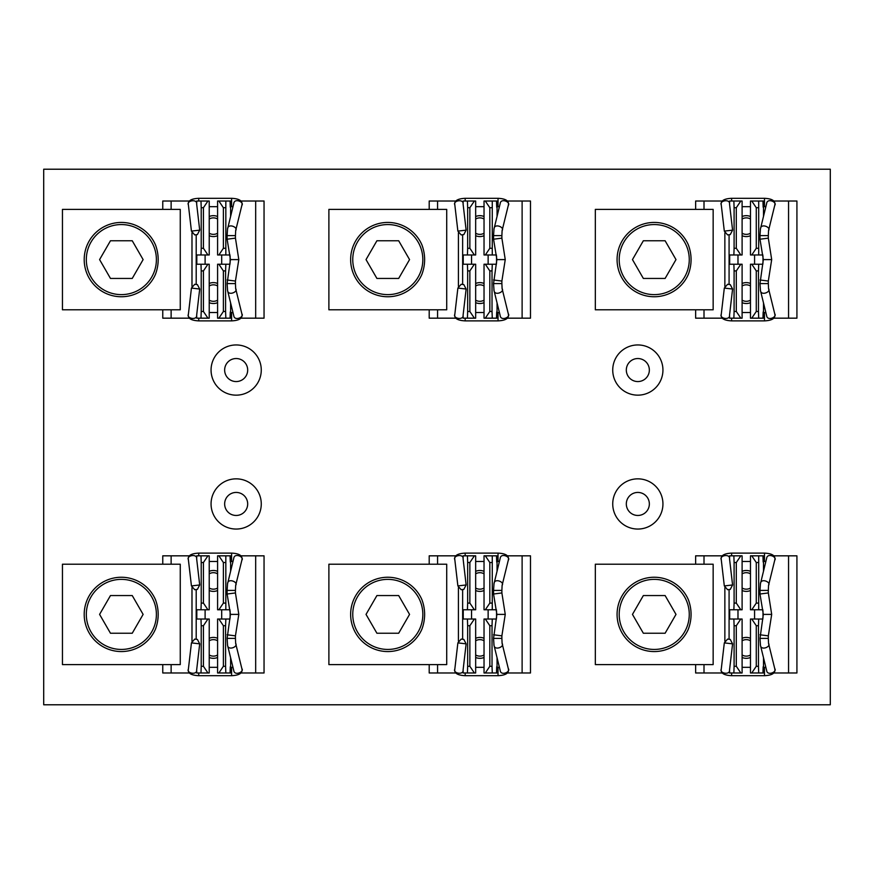 <?xml version="1.0" encoding="UTF-8"?>
<svg xmlns="http://www.w3.org/2000/svg" width="874" height="874" viewBox="0 0 874 874"><rect width="100%" height="100%" fill="white"/><g stroke="black" fill="none" stroke-linecap="round" stroke-linejoin="round"><path stroke-width="1.31" d="M43.7 169.217L43.7 704.783L830.3 704.783L830.3 169.217L43.7 169.217M236.166 395.157A25.106 25.106 0 0 0 257.906 357.499A25.106 25.106 0 0 0 214.425 357.499A25.106 25.106 0 0 0 236.166 395.157M236.166 529.054A25.106 25.106 0 0 0 257.906 491.396A25.106 25.106 0 0 0 214.425 491.396A25.106 25.106 0 0 0 236.166 529.054M637.834 529.054A25.106 25.106 0 0 0 659.575 491.396A25.106 25.106 0 0 0 616.094 491.396A25.106 25.106 0 0 0 637.834 529.054M637.834 395.157A25.106 25.106 0 0 0 659.575 357.499A25.106 25.106 0 0 0 616.094 357.499A25.106 25.106 0 0 0 637.834 395.157M637.834 381.567A11.515 11.515 0 0 0 647.809 364.294A11.515 11.515 0 0 0 627.86 364.294A11.515 11.515 0 0 0 637.834 381.567M637.834 515.463A11.515 11.515 0 0 0 647.809 498.191A11.515 11.515 0 0 0 627.86 498.191A11.515 11.515 0 0 0 637.834 515.463M236.166 515.463A11.515 11.515 0 0 0 246.14 498.191A11.515 11.515 0 0 0 226.191 498.191A11.515 11.515 0 0 0 236.166 515.463M236.166 381.567A11.515 11.515 0 0 0 246.14 364.294A11.515 11.515 0 0 0 226.191 364.294A11.515 11.515 0 0 0 236.166 381.567M225.831 555.831L225.831 609.779L217.593 609.779L217.593 555.831L230.091 555.831C230.244 563.293 230.386 563.293 230.539 555.831M196.683 559.076L196.716 555.831L209.225 555.831L209.225 609.779L200.987 609.779L201.217 603.093L203.423 603.093L207.936 609.779M207.936 555.831L203.423 562.517L203.423 603.093M203.423 562.517L201.217 562.517L201.217 603.093M225.59 562.517L223.383 562.517L223.383 603.093L225.59 603.093M223.383 562.517L218.871 555.831M218.871 609.779L223.383 603.093M225.831 672.98L218.871 672.98L223.383 666.283L225.59 666.283L225.831 672.98L230.091 672.98C230.244 665.507 230.386 665.507 230.539 672.98M230.004 619.021L225.831 619.021L225.59 625.718L223.383 625.718L218.871 619.021L217.593 619.021L217.593 672.98L218.871 672.98M207.936 672.98L209.225 672.98L209.225 619.021L207.936 619.021L203.423 625.718L203.423 666.283L207.936 672.98L200.987 672.98L201.217 666.283L203.423 666.283M196.683 669.724L196.716 672.98L200.987 672.98M162.761 664.611L162.761 672.98L189.636 672.98M162.761 564.2L162.761 555.831L189.636 555.831M203.423 625.718L201.217 625.718L201.217 666.283M201.217 625.718L200.987 619.021L196.803 619.021L196.803 609.779L200.987 609.779M201.217 562.517L200.987 555.831M205.106 609.779L205.106 619.021M221.701 619.021L221.701 609.779M223.383 625.718L223.383 666.283M225.59 625.718L225.59 666.283M230.31 666.687L230.408 667.321M230.408 561.479L230.31 562.124M225.831 609.779L230.004 609.779M230.113 610.86L230.113 617.951M240.689 672.98L264.046 672.98L264.046 555.831L255.678 555.831L255.678 672.98M240.689 555.831L255.678 555.831M218.871 619.021L225.831 619.021M200.987 619.021L207.936 619.021M197.371 589.404L199.698 584.957L191.439 585.93L194.727 589.71L197.371 589.404L194.727 589.71M227.12 594.014L230.441 614.4L238.81 614.4L235.445 592.943L227.12 594.014L227.12 590.409L235.445 590.409L235.663 585.394L241.847 560.234C242.939 555.842 239.52 553.471 231.599 553.122L198.726 553.122C191.067 553.482 187.615 555.667 188.38 559.655C186.206 555.46 197.273 553.471 196.639 558.683L196.661 558.912M230.441 614.4L227.12 638.391L235.445 638.391L235.663 643.406L241.847 668.577C242.939 672.969 239.52 675.34 231.599 675.689L198.726 675.689C191.067 675.318 187.615 673.144 188.38 669.156L191.439 642.882L194.727 639.091L197.371 639.407L199.698 643.854L191.439 642.882M238.81 614.4L235.445 635.857L227.12 634.786M194.727 639.091L197.371 639.407M62.447 664.611L62.447 564.2L180.263 564.2L180.263 664.611L62.447 664.611M86.318 614.4A35.047 35.047 0 0 0 138.879 644.75A35.047 35.047 0 0 0 138.879 584.061A35.047 35.047 0 0 0 86.318 614.4M155.539 628.952C159.068 619.251 159.068 609.549 155.539 599.859A37.156 37.156 0 0 0 98.642 585.001A37.156 37.156 0 0 0 98.642 643.81A37.156 37.156 0 0 0 155.539 628.952M132.236 595.555L110.474 595.555L99.592 614.4L110.474 633.246L132.236 633.246L143.118 614.4L132.236 595.555M209.225 571.345A10.455 10.455 0 0 1 217.593 571.345M217.593 590.518A10.455 10.455 0 0 1 209.225 590.518M209.225 573.825A8.248 8.248 0 0 1 217.593 573.825M217.593 588.038A8.248 8.248 0 0 1 209.225 588.038M209.225 638.293A10.455 10.455 0 0 1 217.593 638.293M217.593 657.466A10.455 10.455 0 0 1 209.225 657.466M209.225 640.773A8.248 8.248 0 0 1 217.593 640.773M217.593 654.987A8.248 8.248 0 0 1 209.225 654.987M475.664 638.293A10.455 10.455 0 0 1 484.032 638.293M484.032 657.466A10.455 10.455 0 0 1 475.664 657.466M475.664 640.773A8.248 8.248 0 0 1 484.032 640.773M484.032 654.987A8.248 8.248 0 0 1 475.664 654.987M742.102 638.293A10.455 10.455 0 0 1 750.471 638.293M750.471 657.466A10.455 10.455 0 0 1 742.102 657.466M742.102 640.773A8.248 8.248 0 0 1 750.471 640.773M750.471 654.987A8.248 8.248 0 0 1 742.102 654.987M475.664 571.345A10.455 10.455 0 0 1 484.032 571.345M484.032 590.518A10.455 10.455 0 0 1 475.664 590.518M475.664 573.825A8.248 8.248 0 0 1 484.032 573.825M484.032 588.038A8.248 8.248 0 0 1 475.664 588.038M742.102 571.345A10.455 10.455 0 0 1 750.471 571.345M750.471 590.518A10.455 10.455 0 0 1 742.102 590.518M742.102 573.825A8.248 8.248 0 0 1 750.471 573.825M750.471 588.038A8.248 8.248 0 0 1 742.102 588.038M328.886 664.611L328.886 564.2L446.712 564.2L446.712 664.611L328.886 664.611M352.757 614.4A35.047 35.047 0 0 0 405.317 644.75A35.047 35.047 0 0 0 405.317 584.061A35.047 35.047 0 0 0 352.757 614.4M421.989 628.952C425.507 619.251 425.507 609.549 421.989 599.859A37.156 37.156 0 0 0 365.081 585.001A37.156 37.156 0 0 0 365.081 643.81A37.156 37.156 0 0 0 421.989 628.952M398.675 595.555L376.913 595.555L366.031 614.4L376.913 633.246L398.675 633.246L409.556 614.4L398.675 595.555M595.325 664.611L595.325 564.2L713.151 564.2L713.151 664.611L595.325 664.611M619.196 614.4A35.047 35.047 0 0 0 671.756 644.75A35.047 35.047 0 0 0 671.756 584.061A35.047 35.047 0 0 0 619.196 614.4M688.428 628.952C691.957 619.251 691.957 609.549 688.428 599.859A37.156 37.156 0 0 0 631.52 585.001A37.156 37.156 0 0 0 631.52 643.81A37.156 37.156 0 0 0 688.428 628.952M665.114 595.555L643.351 595.555L632.47 614.4L643.351 633.246L665.114 633.246L675.995 614.4L665.114 595.555M492.27 555.831L492.27 609.779L484.032 609.779L484.032 555.831L496.53 555.831C496.683 563.293 496.825 563.293 496.978 555.831M463.122 559.076L463.154 555.831L475.664 555.831L475.664 609.779L467.426 609.779L467.656 603.093L469.862 603.093L474.374 609.779M474.374 555.831L469.862 562.517L469.862 603.093M469.862 562.517L467.656 562.517L467.656 603.093M492.029 562.517L489.822 562.517L489.822 603.093L492.029 603.093M489.822 562.517L485.321 555.831M485.321 609.779L489.822 603.093M492.27 672.98L485.321 672.98L489.822 666.283L492.029 666.283L492.27 672.98L496.53 672.98C496.683 665.507 496.825 665.507 496.978 672.98M496.443 619.021L492.27 619.021L492.029 625.718L489.822 625.718L485.321 619.021L484.032 619.021L484.032 672.98L485.321 672.98M474.374 672.98L475.664 672.98L475.664 619.021L474.374 619.021L469.862 625.718L469.862 666.283L474.374 672.98L467.426 672.98L467.656 666.283L469.862 666.283M463.122 669.724L463.154 672.98L467.426 672.98M429.2 664.611L429.2 672.98L456.075 672.98M429.2 564.2L429.2 555.831L456.075 555.831M469.862 625.718L467.656 625.718L467.656 666.283M467.656 625.718L467.426 619.021L463.242 619.021L463.242 609.779L467.426 609.779M467.656 562.517L467.426 555.831M471.545 609.779L471.545 619.021M488.14 619.021L488.14 609.779M489.822 625.718L489.822 666.283M492.029 625.718L492.029 666.283M496.749 666.687L496.847 667.321M496.847 561.479L496.749 562.124M492.27 609.779L496.443 609.779M496.552 610.86L496.552 617.951M507.128 672.98L530.485 672.98L530.485 555.831L522.117 555.831L522.117 672.98M507.128 555.831L522.117 555.831M485.321 619.021L492.27 619.021M467.426 619.021L474.374 619.021M463.81 589.404L466.137 584.957L457.878 585.93L461.166 589.71L463.81 589.404L461.166 589.71M493.559 594.014L496.88 614.4L505.248 614.4L501.884 592.943L493.559 594.014L493.559 590.409L501.884 590.409L502.102 585.394L508.286 560.234C509.378 555.842 505.959 553.471 498.038 553.122L465.176 553.122C457.506 553.482 454.054 555.667 454.819 559.655C452.645 555.46 463.723 553.471 463.078 558.683L463.1 558.912M496.88 614.4L493.559 638.391L501.884 638.391L502.102 643.406L508.286 668.577C509.378 672.969 505.959 675.34 498.038 675.689L465.176 675.689C457.506 675.318 454.054 673.144 454.819 669.156L457.878 642.882L461.166 639.091L463.81 639.407L466.137 643.854L457.878 642.882M505.248 614.4L501.884 635.857L493.559 634.786M461.166 639.091L463.81 639.407M758.708 555.831L758.708 609.779L750.471 609.779L750.471 555.831L762.969 555.831C763.122 563.293 763.264 563.293 763.417 555.831M729.561 559.076L729.593 555.831L742.102 555.831L742.102 609.779L733.865 609.779L734.094 603.093L736.301 603.093L740.813 609.779M740.813 555.831L736.301 562.517L736.301 603.093M736.301 562.517L734.094 562.517L734.094 603.093M758.468 562.517L756.272 562.517L756.272 603.093L758.468 603.093M756.272 562.517L751.76 555.831M751.76 609.779L756.272 603.093M758.708 672.98L751.76 672.98L756.272 666.283L758.468 666.283L758.708 672.98L762.969 672.98C763.122 665.507 763.264 665.507 763.417 672.98M762.882 619.021L758.708 619.021L758.468 625.718L756.272 625.718L751.76 619.021L750.471 619.021L750.471 672.98L751.76 672.98M740.813 672.98L742.102 672.98L742.102 619.021L740.813 619.021L736.301 625.718L736.301 666.283L740.813 672.98L733.865 672.98L734.094 666.283L736.301 666.283M729.561 669.724L729.593 672.98L733.865 672.98M695.638 664.611L695.638 672.98L722.514 672.98M695.638 564.2L695.638 555.831L722.514 555.831M736.301 625.718L734.094 625.718L734.094 666.283M734.094 625.718L733.865 619.021L729.681 619.021L729.681 609.779L733.865 609.779M734.094 562.517L733.865 555.831M737.984 609.779L737.984 619.021M754.579 619.021L754.579 609.779M756.272 625.718L756.272 666.283M758.468 625.718L758.468 666.283M763.199 666.687L763.286 667.321M763.286 561.479L763.199 562.124M758.708 609.779L762.882 609.779M762.991 610.86L762.991 617.951M773.577 672.98L796.924 672.98L796.924 555.831L788.556 555.831L788.556 672.98M773.577 555.831L788.556 555.831M751.76 619.021L758.708 619.021M733.865 619.021L740.813 619.021M730.249 589.404L732.587 584.957L724.317 585.93L727.605 589.71L730.249 589.404L727.605 589.71M759.998 594.014L763.33 614.4L771.687 614.4L768.322 592.943L759.998 594.014L759.998 590.409L768.322 590.409L768.541 585.394L774.725 560.234C775.817 555.842 772.398 553.471 764.477 553.122L731.614 553.122C723.945 553.482 720.504 555.667 721.258 559.655C719.084 555.46 730.161 553.471 729.517 558.683L729.539 558.912M763.33 614.4L759.998 638.391L768.322 638.391L768.541 643.406L774.725 668.577C775.817 672.969 772.398 675.34 764.477 675.689L731.614 675.689C723.945 675.318 720.504 673.144 721.258 669.156L724.317 642.882L727.605 639.091L730.249 639.407L732.587 643.854L724.317 642.882M771.687 614.4L768.322 635.857L759.998 634.786M727.605 639.091L730.249 639.407M225.831 201.02L225.831 254.979L217.593 254.979L217.593 201.02L230.091 201.02C230.244 208.493 230.386 208.493 230.539 201.02M196.683 204.276L196.716 201.02L209.225 201.02L209.225 254.979L200.987 254.979L201.217 248.282L203.423 248.282L207.936 254.979M207.936 201.02L203.423 207.717L203.423 248.282M203.423 207.717L201.217 207.717L201.217 248.282M225.59 207.717L223.383 207.717L223.383 248.282L225.59 248.282M223.383 207.717L218.871 201.02M218.871 254.979L223.383 248.282M225.831 318.169L218.871 318.169L223.383 311.483L225.59 311.483L225.831 318.169L230.091 318.169C230.244 310.707 230.386 310.707 230.539 318.169M230.004 264.221L225.831 264.221L225.59 270.907L223.383 270.907L218.871 264.221L217.593 264.221L217.593 318.169L218.871 318.169M207.936 318.169L209.225 318.169L209.225 264.221L207.936 264.221L203.423 270.907L203.423 311.483L207.936 318.169L200.987 318.169L201.217 311.483L203.423 311.483M196.683 314.924L196.716 318.169L200.987 318.169M162.761 309.8L162.761 318.169L189.636 318.169M162.761 209.389L162.761 201.02L189.636 201.02M203.423 270.907L201.217 270.907L201.217 311.483M201.217 270.907L200.987 264.221L196.803 264.221L196.803 254.979L200.987 254.979M201.217 207.717L200.987 201.02M205.106 254.979L205.106 264.221M221.701 264.221L221.701 254.979M223.383 270.907L223.383 311.483M225.59 270.907L225.59 311.483M230.31 311.876L230.408 312.521M230.408 206.679L230.31 207.313M225.831 254.979L230.004 254.979M230.113 256.049L230.113 263.14M240.689 318.169L264.046 318.169L264.046 201.02L255.678 201.02L255.678 318.169M240.689 201.02L255.678 201.02M218.871 264.221L225.831 264.221M200.987 264.221L207.936 264.221M197.371 234.593L199.698 230.146L191.439 231.118L194.727 234.909L197.371 234.593L194.727 234.909M227.12 239.214L230.441 259.6L238.81 259.6L235.445 238.143L227.12 239.214L227.12 235.609L235.445 235.609L235.663 230.594L241.847 205.423C242.939 201.031 239.52 198.66 231.599 198.311L198.726 198.311C191.067 198.682 187.615 200.856 188.38 204.844C186.206 200.659 197.273 198.671 196.639 203.871L196.661 204.112M230.441 259.6L227.12 283.591L235.445 283.591L235.663 288.606L241.847 313.766C242.939 318.158 239.52 320.529 231.599 320.878L198.726 320.878C191.067 320.518 187.615 318.333 188.38 314.345L191.439 288.07L194.727 284.29L197.371 284.596L199.698 289.043L191.439 288.07M238.81 259.6L235.445 281.057L227.12 279.986M194.727 284.29L197.371 284.596M492.27 201.02L492.27 254.979L484.032 254.979L484.032 201.02L496.53 201.02C496.683 208.493 496.825 208.493 496.978 201.02M463.122 204.276L463.154 201.02L475.664 201.02L475.664 254.979L467.426 254.979L467.656 248.282L469.862 248.282L474.374 254.979M474.374 201.02L469.862 207.717L469.862 248.282M469.862 207.717L467.656 207.717L467.656 248.282M492.029 207.717L489.822 207.717L489.822 248.282L492.029 248.282M489.822 207.717L485.321 201.02M485.321 254.979L489.822 248.282M492.27 318.169L485.321 318.169L489.822 311.483L492.029 311.483L492.27 318.169L496.53 318.169C496.683 310.707 496.825 310.707 496.978 318.169M496.443 264.221L492.27 264.221L492.029 270.907L489.822 270.907L485.321 264.221L484.032 264.221L484.032 318.169L485.321 318.169M474.374 318.169L475.664 318.169L475.664 264.221L474.374 264.221L469.862 270.907L469.862 311.483L474.374 318.169L467.426 318.169L467.656 311.483L469.862 311.483M463.122 314.924L463.154 318.169L467.426 318.169M429.2 309.8L429.2 318.169L456.075 318.169M429.2 209.389L429.2 201.02L456.075 201.02M469.862 270.907L467.656 270.907L467.656 311.483M467.656 270.907L467.426 264.221L463.242 264.221L463.242 254.979L467.426 254.979M467.656 207.717L467.426 201.02M471.545 254.979L471.545 264.221M488.14 264.221L488.14 254.979M489.822 270.907L489.822 311.483M492.029 270.907L492.029 311.483M496.749 311.876L496.847 312.521M496.847 206.679L496.749 207.313M492.27 254.979L496.443 254.979M496.552 256.049L496.552 263.14M507.128 318.169L530.485 318.169L530.485 201.02L522.117 201.02L522.117 318.169M507.128 201.02L522.117 201.02M485.321 264.221L492.27 264.221M467.426 264.221L474.374 264.221M463.81 234.593L466.137 230.146L457.878 231.118L461.166 234.909L463.81 234.593L461.166 234.909M493.559 239.214L496.88 259.6L505.248 259.6L501.884 238.143L493.559 239.214L493.559 235.609L501.884 235.609L502.102 230.594L508.286 205.423C509.378 201.031 505.959 198.66 498.038 198.311L465.176 198.311C457.506 198.682 454.054 200.856 454.819 204.844C452.645 200.659 463.723 198.671 463.078 203.871L463.1 204.112M496.88 259.6L493.559 283.591L501.884 283.591L502.102 288.606L508.286 313.766C509.378 318.158 505.959 320.529 498.038 320.878L465.176 320.878C457.506 320.518 454.054 318.333 454.819 314.345L457.878 288.07L461.166 284.29L463.81 284.596L466.137 289.043L457.878 288.07M505.248 259.6L501.884 281.057L493.559 279.986M461.166 284.29L463.81 284.596M758.708 201.02L758.708 254.979L750.471 254.979L750.471 201.02L762.969 201.02C763.122 208.493 763.264 208.493 763.417 201.02M729.561 204.276L729.593 201.02L742.102 201.02L742.102 254.979L733.865 254.979L734.094 248.282L736.301 248.282L740.813 254.979M740.813 201.02L736.301 207.717L736.301 248.282M736.301 207.717L734.094 207.717L734.094 248.282M758.468 207.717L756.272 207.717L756.272 248.282L758.468 248.282M756.272 207.717L751.76 201.02M751.76 254.979L756.272 248.282M758.708 318.169L751.76 318.169L756.272 311.483L758.468 311.483L758.708 318.169L762.969 318.169C763.122 310.707 763.264 310.707 763.417 318.169M762.882 264.221L758.708 264.221L758.468 270.907L756.272 270.907L751.76 264.221L750.471 264.221L750.471 318.169L751.76 318.169M740.813 318.169L742.102 318.169L742.102 264.221L740.813 264.221L736.301 270.907L736.301 311.483L740.813 318.169L733.865 318.169L734.094 311.483L736.301 311.483M729.561 314.924L729.593 318.169L733.865 318.169M695.638 309.8L695.638 318.169L722.514 318.169M695.638 209.389L695.638 201.02L722.514 201.02M736.301 270.907L734.094 270.907L734.094 311.483M734.094 270.907L733.865 264.221L729.681 264.221L729.681 254.979L733.865 254.979M734.094 207.717L733.865 201.02M737.984 254.979L737.984 264.221M754.579 264.221L754.579 254.979M756.272 270.907L756.272 311.483M758.468 270.907L758.468 311.483M763.199 311.876L763.286 312.521M763.286 206.679L763.199 207.313M758.708 254.979L762.882 254.979M762.991 256.049L762.991 263.14M773.577 318.169L796.924 318.169L796.924 201.02L788.556 201.02L788.556 318.169M773.577 201.02L788.556 201.02M751.76 264.221L758.708 264.221M733.865 264.221L740.813 264.221M730.249 234.593L732.587 230.146L724.317 231.118L727.605 234.909L730.249 234.593L727.605 234.909M759.998 239.214L763.33 259.6L771.687 259.6L768.322 238.143L759.998 239.214L759.998 235.609L768.322 235.609L768.541 230.594L774.725 205.423C775.817 201.031 772.398 198.66 764.477 198.311L731.614 198.311C723.945 198.682 720.504 200.856 721.258 204.844C719.084 200.659 730.161 198.671 729.517 203.871L729.539 204.112M763.33 259.6L759.998 283.591L768.322 283.591L768.541 288.606L774.725 313.766C775.817 318.158 772.398 320.529 764.477 320.878L731.614 320.878C723.945 320.518 720.504 318.333 721.258 314.345L724.317 288.07L727.605 284.29L730.249 284.596L732.587 289.043L724.317 288.07M771.687 259.6L768.322 281.057L759.998 279.986M727.605 284.29L730.249 284.596M62.447 309.8L62.447 209.389L180.263 209.389L180.263 309.8L62.447 309.8M86.318 259.6A35.047 35.047 0 0 0 138.879 289.939A35.047 35.047 0 0 0 138.879 229.25A35.047 35.047 0 0 0 86.318 259.6M155.539 274.141C159.068 264.451 159.068 254.749 155.539 245.048A37.156 37.156 0 0 0 98.642 230.19A37.156 37.156 0 0 0 98.642 288.999A37.156 37.156 0 0 0 155.539 274.141M132.236 240.754L110.474 240.754L99.592 259.6L110.474 278.445L132.236 278.445L143.118 259.6L132.236 240.754M328.886 309.8L328.886 209.389L446.712 209.389L446.712 309.8L328.886 309.8M352.757 259.6A35.047 35.047 0 0 0 405.317 289.939A35.047 35.047 0 0 0 405.317 229.25A35.047 35.047 0 0 0 352.757 259.6M421.989 274.141C425.507 264.451 425.507 254.749 421.989 245.048A37.156 37.156 0 0 0 365.081 230.19A37.156 37.156 0 0 0 365.081 288.999A37.156 37.156 0 0 0 421.989 274.141M398.675 240.754L376.913 240.754L366.031 259.6L376.913 278.445L398.675 278.445L409.556 259.6L398.675 240.754M595.325 309.8L595.325 209.389L713.151 209.389L713.151 309.8L595.325 309.8M619.196 259.6A35.047 35.047 0 0 0 671.756 289.939A35.047 35.047 0 0 0 671.756 229.25A35.047 35.047 0 0 0 619.196 259.6M688.428 274.141C691.957 264.451 691.957 254.749 688.428 245.048A37.156 37.156 0 0 0 631.52 230.19A37.156 37.156 0 0 0 631.52 288.999A37.156 37.156 0 0 0 688.428 274.141M665.114 240.754L643.351 240.754L632.47 259.6L643.351 278.445L665.114 278.445L675.995 259.6L665.114 240.754M209.225 216.534A10.455 10.455 0 0 1 217.593 216.534M217.593 235.707A10.455 10.455 0 0 1 209.225 235.707M209.225 219.013A8.248 8.248 0 0 1 217.593 219.013M217.593 233.227A8.248 8.248 0 0 1 209.225 233.227M475.664 216.534A10.455 10.455 0 0 1 484.032 216.534M484.032 235.707A10.455 10.455 0 0 1 475.664 235.707M475.664 219.013A8.248 8.248 0 0 1 484.032 219.013M484.032 233.227A8.248 8.248 0 0 1 475.664 233.227M742.102 216.534A10.455 10.455 0 0 1 750.471 216.534M750.471 235.707A10.455 10.455 0 0 1 742.102 235.707M742.102 219.013A8.248 8.248 0 0 1 750.471 219.013M750.471 233.227A8.248 8.248 0 0 1 742.102 233.227M209.225 283.482A10.455 10.455 0 0 1 217.593 283.482M217.593 302.655A10.455 10.455 0 0 1 209.225 302.655M209.225 285.962A8.248 8.248 0 0 1 217.593 285.962M217.593 300.175A8.248 8.248 0 0 1 209.225 300.175M475.664 283.482A10.455 10.455 0 0 1 484.032 283.482M484.032 302.655A10.455 10.455 0 0 1 475.664 302.655M475.664 285.962A8.248 8.248 0 0 1 484.032 285.962M484.032 300.175A8.248 8.248 0 0 1 475.664 300.175M742.102 283.482A10.455 10.455 0 0 1 750.471 283.482M750.471 302.655A10.455 10.455 0 0 1 742.102 302.655M742.102 285.962A8.248 8.248 0 0 1 750.471 285.962M750.471 300.175A8.248 8.248 0 0 1 742.102 300.175M171.129 555.831L171.129 564.2M171.129 664.611L171.129 672.98M191.985 587.612L191.985 641.199M196.202 589.753L196.202 639.058M230.616 561.479L230.616 571.083M230.616 657.729L230.616 667.321M198.726 555.831L198.726 553.122M232.954 561.534L231.599 561.479L231.599 553.122M227.469 584.16L233.773 558.235C234.407 552.608 244.6 556.88 241.847 560.234M227.12 590.409L227.568 583.45C228.18 577.867 238.351 582.04 235.663 585.405M227.469 644.651L227.568 645.351C228.18 650.933 238.351 646.76 235.663 643.395M227.12 638.391L227.568 645.351L233.773 670.577C234.407 676.192 244.6 671.92 241.847 668.577M232.954 667.266L231.599 667.321L231.599 675.689M198.726 672.98L198.726 675.689M196.661 669.888L196.639 670.129C197.273 675.329 186.206 673.341 188.38 669.156M437.568 555.831L437.568 564.2M437.568 664.611L437.568 672.98M458.424 587.612L458.424 641.199M462.641 589.753L462.641 639.058M497.055 561.479L497.055 571.083M497.055 657.729L497.055 667.321M465.176 555.831L465.176 553.122M499.393 561.534L498.038 561.479L498.038 553.122M493.908 584.16L500.212 558.235C500.857 552.608 511.039 556.88 508.286 560.234M493.559 590.409L494.018 583.45C494.618 577.867 504.801 582.04 502.102 585.405M493.908 644.651L494.018 645.351C494.618 650.933 504.801 646.76 502.102 643.395M493.559 638.391L494.018 645.351L500.212 670.577C500.857 676.192 511.039 671.92 508.286 668.577M499.393 667.266L498.038 667.321L498.038 675.689M465.176 672.98L465.176 675.689M463.1 669.888L463.078 670.129C463.723 675.329 452.645 673.341 454.819 669.156M704.007 555.831L704.007 564.2M704.007 664.611L704.007 672.98M724.863 587.612L724.863 641.199M729.08 589.753L729.08 639.058M763.494 561.479L763.494 571.083M763.494 657.729L763.494 667.321M731.614 555.831L731.614 553.122M765.832 561.534L764.477 561.479L764.477 553.122M760.347 584.16L766.651 558.235C767.296 552.608 777.478 556.88 774.725 560.234M759.998 590.409L760.456 583.45C761.057 577.867 771.239 582.04 768.541 585.405M760.347 644.651L760.456 645.351C761.057 650.933 771.239 646.76 768.541 643.395M759.998 638.391L760.456 645.351L766.651 670.577C767.296 676.192 777.478 671.92 774.725 668.577M765.832 667.266L764.477 667.321L764.477 675.689M731.614 672.98L731.614 675.689M729.539 669.888L729.517 670.129C730.161 675.329 719.084 673.341 721.258 669.156M171.129 201.02L171.129 209.389M171.129 309.8L171.129 318.169M191.985 232.801L191.985 286.388M196.202 234.942L196.202 284.247M230.616 206.679L230.616 216.271M230.616 302.917L230.616 312.521M198.726 201.02L198.726 198.311M230.212 206.679L231.599 206.679L231.599 198.311M227.469 229.349L233.773 203.423C234.407 197.808 244.6 202.08 241.847 205.423M227.12 235.609L227.568 228.649C228.18 223.067 238.351 227.24 235.663 230.605M227.469 289.84L227.568 290.55C228.18 296.133 238.351 291.96 235.663 288.595M227.12 283.591L227.568 290.55L233.773 315.765C234.407 321.392 244.6 317.12 241.847 313.766M232.954 312.466L231.599 312.521L231.599 320.878M198.726 318.169L198.726 320.878M196.661 315.088L196.639 315.317C197.273 320.529 186.206 318.54 188.38 314.345M437.568 201.02L437.568 209.389M437.568 309.8L437.568 318.169M458.424 232.801L458.424 286.388M462.641 234.942L462.641 284.247M497.055 206.679L497.055 216.271M497.055 302.917L497.055 312.521M465.176 201.02L465.176 198.311M499.393 206.734L498.038 206.679L498.038 198.311M493.908 229.349L500.212 203.423C500.857 197.808 511.039 202.08 508.286 205.423M493.559 235.609L494.018 228.649C494.618 223.067 504.801 227.24 502.102 230.605M493.908 289.84L494.018 290.55C494.618 296.133 504.801 291.96 502.102 288.595M493.559 283.591L494.018 290.55L500.212 315.765C500.857 321.392 511.039 317.12 508.286 313.766M499.393 312.466L498.038 312.521L498.038 320.878M465.176 318.169L465.176 320.878M463.1 315.088L463.078 315.317C463.723 320.529 452.645 318.54 454.819 314.345M704.007 201.02L704.007 209.389M704.007 309.8L704.007 318.169M724.863 232.801L724.863 286.388M729.08 234.942L729.08 284.247M763.494 206.679L763.494 216.271M763.494 302.917L763.494 312.521M731.614 201.02L731.614 198.311M765.832 206.734L764.477 206.679L764.477 198.311M760.347 229.349L766.651 203.423C767.296 197.808 777.478 202.08 774.725 205.423M759.998 235.609L760.456 228.649C761.057 223.067 771.239 227.24 768.541 230.605M760.347 289.84L760.456 290.55C761.057 296.133 771.239 291.96 768.541 288.595M759.998 283.591L760.456 290.55L766.651 315.765C767.296 321.392 777.478 317.12 774.725 313.766M765.832 312.466L764.477 312.521L764.477 320.878M731.614 318.169L731.614 320.878M729.539 315.088L729.517 315.317C730.161 320.529 719.084 318.54 721.258 314.345M199.698 584.957L196.639 558.683M191.439 585.93L188.38 559.655M231.599 561.479L230.212 561.479M217.593 561.479L209.225 561.479M235.445 592.943L235.445 590.409M235.445 635.857L235.445 638.391M231.599 667.321L230.212 667.321M217.593 667.321L209.225 667.321M196.639 670.129L199.698 643.854M466.137 584.957L463.078 558.683M457.878 585.93L454.819 559.655M498.038 561.479L496.661 561.479M484.032 561.479L475.664 561.479M501.884 592.943L501.884 590.409M501.884 635.857L501.884 638.391M498.038 667.321L496.661 667.321M484.032 667.321L475.664 667.321M463.078 670.129L466.137 643.854M732.587 584.957L729.517 558.683M724.317 585.93L721.258 559.655M764.477 561.479L763.1 561.479M750.471 561.479L742.102 561.479M768.322 592.943L768.322 590.409M768.322 635.857L768.322 638.391M764.477 667.321L763.1 667.321M750.471 667.321L742.102 667.321M729.517 670.129L732.587 643.854M199.698 230.146L196.639 203.871M191.439 231.118L188.38 204.844M217.593 206.679L209.225 206.679M231.599 206.679L232.954 206.734M235.445 238.143L235.445 235.609M235.445 281.057L235.445 283.591M231.599 312.521L230.212 312.521M217.593 312.521L209.225 312.521M196.639 315.317L199.698 289.043M466.137 230.146L463.078 203.871M457.878 231.118L454.819 204.844M498.038 206.679L496.661 206.679M484.032 206.679L475.664 206.679M501.884 238.143L501.884 235.609M501.884 281.057L501.884 283.591M498.038 312.521L496.661 312.521M484.032 312.521L475.664 312.521M463.078 315.317L466.137 289.043M732.587 230.146L729.517 203.871M724.317 231.118L721.258 204.844M764.477 206.679L763.1 206.679M750.471 206.679L742.102 206.679M768.322 238.143L768.322 235.609M768.322 281.057L768.322 283.591M764.477 312.521L763.1 312.521M750.471 312.521L742.102 312.521M729.517 315.317L732.587 289.043"/></g></svg>
